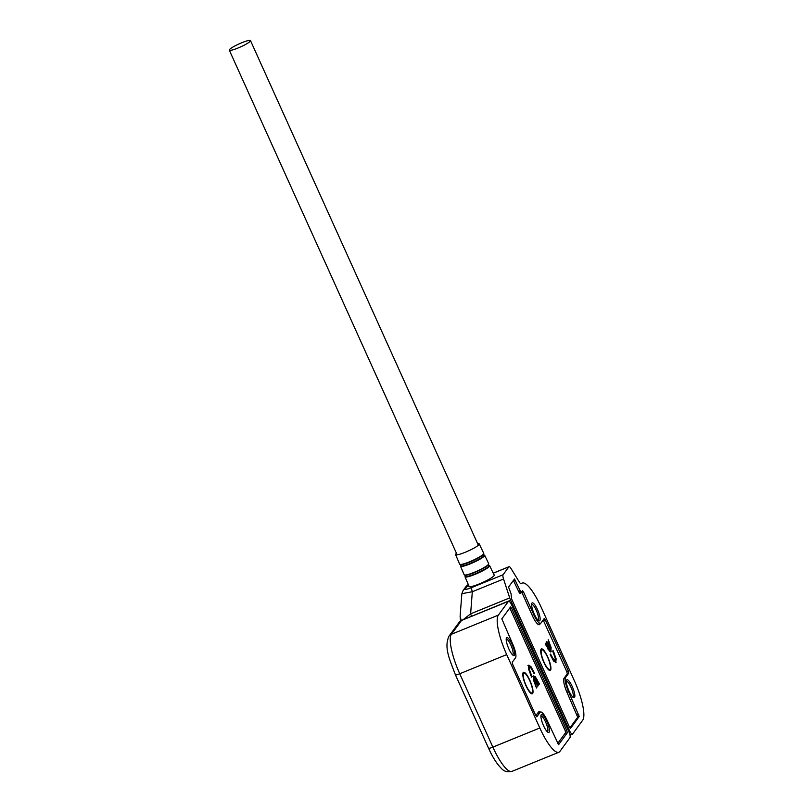<?xml version="1.0" encoding="UTF-8"?>
<svg xmlns="http://www.w3.org/2000/svg" width="812" height="812" viewBox="0 0 812 812"><rect width="100%" height="100%" fill="white"/><g stroke="black" fill="none" stroke-linecap="round" stroke-linejoin="round"><path stroke-width="1.22" d="M541.076 649.194A11.622 2.852 -112.2 0 1 547.765 656.999A11.622 2.852 -112.2 0 1 550.546 670.154A11.622 2.852 -112.2 0 1 549.389 670.367A11.622 2.852 -112.2 0 1 543.167 660.755A11.622 2.852 -112.2 0 1 540.904 649.529A11.622 2.852 -112.2 0 1 541.076 649.194M551.115 647.55L550.455 647.824L550.516 651.894L551.216 651.62L549.541 651.275L545.268 643.764L545.654 643.236L548.628 648.788L549.937 649.681L546.506 642.069L546.892 641.541L550.323 649.153L548.202 639.744L551.115 647.55L550.881 651.894M569.912 727.897L577.708 717.229L567.141 692.677A12.789 3.136 -112.2 0 1 564.086 678.203L567.283 673.838L566.817 671.646L543.157 619.982M538.072 624.347L540.559 623.332L539.787 624.387A12.789 3.136 -112.2 0 1 539.412 624.702A12.789 3.136 -112.2 0 1 532.428 615.8L522.329 593.43L520.269 590.811L514.473 578.976L508.556 587.046L511.073 593.785L511.54 598.799L569.445 727.044L570.562 728.344L579.23 716.488L568.512 691.58A12.403 3.045 -112.2 0 1 565.548 677.543L568.806 673.087L568.339 670.895L545.299 619.881L544.243 618.531L540.934 623.037A12.403 3.045 -112.2 0 1 540.559 623.332A12.403 3.045 -112.2 0 1 533.799 614.704L523.537 591.989L522.481 590.639L521.385 592.11M521.142 592.232L520.116 593.602L519.061 592.252L513.397 580.428M555.449 662.663L556.037 662.419L553.784 661.212L550.15 654.573L550.536 654.046L553.662 659.709L555.043 660.105L555.225 658.167L552.698 651.092L553.084 650.564L556.108 658.776L555.773 662.633M554.109 660.582L555.043 660.105M548.526 641.856L549.054 641.642M550.323 649.153L549.795 649.367M548.628 648.788L547.938 649.072L549.247 649.965M546.415 644.921L545.887 645.144M553.5 652.858L554.028 652.645M554.342 660.389L552.739 659.74M553.662 659.709L552.962 659.994M551.287 655.7L550.759 655.913M556.108 658.776L555.418 659.06L555.347 662.704M555.246 658.299L555.418 659.06M531.616 604.382L531.616 604.382A8.526 2.091 -112.2 0 1 536.529 610.898A8.526 2.091 -112.2 0 1 538.305 619.962A8.526 2.091 -112.2 0 1 538.051 620.175L538.051 620.175M566.329 681.258L566.329 681.258A8.526 2.091 -112.2 0 1 571.242 687.774A8.526 2.091 -112.2 0 1 573.018 696.838A8.526 2.091 -112.2 0 1 572.764 697.051L572.764 697.051M539.828 620.591A9.683 2.375 67.8 0 0 537.514 609.619A9.683 2.375 67.8 0 0 531.941 603.113A9.683 2.375 67.8 0 0 531.789 603.397A9.683 2.375 67.8 0 0 533.677 612.745A9.683 2.375 67.8 0 0 538.863 620.754A9.683 2.375 67.8 0 0 539.828 620.591M574.541 697.467A9.683 2.375 67.8 0 0 572.227 686.505A9.683 2.375 67.8 0 0 566.644 679.989A9.683 2.375 67.8 0 0 566.502 680.273A9.683 2.375 67.8 0 0 568.39 689.621A9.683 2.375 67.8 0 0 573.577 697.64A9.683 2.375 67.8 0 0 574.541 697.467M468.96 586.051A13.946 2.02 -24.3 0 0 468.9 586.477A13.946 2.02 -24.3 0 0 480.846 583.28A13.946 2.02 -24.3 0 0 494.132 575.627A13.946 2.02 -24.3 0 0 494.325 574.997A13.946 2.02 -24.3 0 0 493.97 574.754M461.226 620.51L460.12 616.288L461.835 593.836L463.094 590.507A5.816 5.572 36.2 0 1 465.418 588.7L468.26 584.813A5.816 5.572 -143.8 0 0 465.936 586.619L463.094 590.507M470.615 616.663L510.616 600.251L569.253 730.13A5.816 1.421 -112.2 0 0 572.43 734.17A5.816 1.421 -112.2 0 0 572.602 734.028L582.701 720.214A34.875 8.556 -112.2 0 0 574.368 680.74L541.218 607.335A34.875 8.556 -112.2 0 0 522.197 583.067A34.875 8.556 -112.2 0 0 521.365 583.655A5.816 1.421 67.8 0 1 521.223 583.757A5.816 1.421 67.8 0 1 519.142 581.798L511.113 568.664A5.816 1.421 -112.2 0 0 509.033 566.705L493.209 573.15M463.144 619.708L470.625 613.831L472.31 591.745L462.058 593.653M510.616 600.251A5.816 1.421 -112.2 0 1 509.703 597.906L503.552 579.007A5.816 1.421 -112.2 0 1 503.064 574.774L508.86 566.847A5.816 1.421 -112.2 0 1 509.033 566.705M471.528 616.176A5.816 1.421 -112.2 0 1 470.625 613.831L509.703 597.906M503.552 579.007L472.31 591.745A5.816 1.421 -112.2 0 1 471.823 587.502C467.001 589.41 464.86 589.806 465.418 588.7M477.669 543.736A12.982 1.878 155.7 0 1 479.242 543.938A12.982 1.878 155.7 0 1 479.07 544.537A12.982 1.878 155.7 0 1 466.687 551.663A12.982 1.878 155.7 0 1 455.583 554.616A12.982 1.878 155.7 0 1 455.755 554.038A12.982 1.878 155.7 0 1 456.476 553.307M541.31 650.382A10.657 2.619 -112.2 0 1 541.472 650.067A10.657 2.619 -112.2 0 1 547.603 657.223A10.657 2.619 -112.2 0 1 550.15 669.281A10.657 2.619 -112.2 0 1 549.095 669.474A10.657 2.619 -112.2 0 1 543.39 660.663A10.657 2.619 -112.2 0 1 541.31 650.382L540.853 651.579A9.683 2.375 67.8 0 0 540.741 651.975M547.562 668.723A9.683 2.375 67.8 0 0 547.927 668.936L549.095 669.474M229.461 49.633A11.622 1.685 -24.3 0 0 229.299 50.171A11.622 1.685 -24.3 0 0 239.256 47.502A11.622 1.685 -24.3 0 0 250.329 41.128A11.622 1.685 -24.3 0 0 250.492 40.6A11.622 1.685 -24.3 0 0 240.535 43.259A11.622 1.685 -24.3 0 0 229.461 49.633M532.631 693.529A11.622 2.852 -112.2 0 1 531.474 693.732A11.622 2.852 -112.2 0 1 525.262 684.12A11.622 2.852 -112.2 0 1 522.989 672.904A11.622 2.852 -112.2 0 1 523.172 672.559A11.622 2.852 -112.2 0 1 529.86 680.365A11.622 2.852 -112.2 0 1 532.631 693.529M533.443 676.132L535.128 676.467L539.391 683.988L539.006 684.516L536.042 678.954L534.722 678.061L538.163 685.673L537.777 686.201L534.337 678.588L536.468 687.997L533.555 680.192L533.778 675.848M534.032 678.345L534.773 678.04L534.174 678.659M557.621 743.569L565.599 732.668L565.132 730.475L510.22 608.868L511.611 608.3L510.504 607L501.836 618.856L512.555 643.764A12.403 3.045 -112.2 0 1 515.518 657.801L512.26 662.257L512.717 664.449L535.758 715.463L536.813 716.813L540.132 712.307A12.403 3.045 -112.2 0 1 540.498 712.012A12.403 3.045 -112.2 0 1 547.268 720.64L558.575 744.706L567.304 732.8L566.837 730.607L511.611 608.3M509.763 608.015L510.22 608.868M535.859 715.687L538.488 712.094A12.789 3.136 -112.2 0 1 538.863 711.779A12.789 3.136 -112.2 0 1 540.213 712.124M528.622 665.322L530.886 666.53L534.509 673.168L534.123 673.696L531.007 668.032L529.627 667.637L529.434 669.575L531.962 676.65L531.576 677.178L528.551 668.966L528.886 665.109M529.86 667.444L528.927 667.921L529.86 667.444M536.854 687.47L536.326 687.683M535.839 685.237L535.321 685.45M534.347 680.791L533.768 681.024M533.494 679.928L534.337 678.588M538.163 685.673L537.635 685.886M539.391 683.988L538.863 684.201M538.66 682.364L538.133 682.577M537.128 679.35L536.519 679.603M535.128 676.467L534.428 676.751L536.438 679.634M532.753 676.406L534.428 676.751M531.962 676.65L531.444 676.863M531.2 674.945L530.672 675.168M529.434 669.575L528.754 669.849L528.927 667.921M534.509 673.168L533.981 673.381M533.606 671.169L533.078 671.392M531.221 668.286L530.185 666.814L530.886 666.53M527.922 665.607L530.185 666.814M540.914 716.022L540.914 716.022A8.526 2.091 -112.2 0 1 545.826 722.538A8.526 2.091 -112.2 0 1 547.603 731.602A8.526 2.091 -112.2 0 1 547.349 731.815L547.349 731.815M506.201 639.145L506.201 639.145A8.526 2.091 -112.2 0 1 511.113 645.662A8.526 2.091 -112.2 0 1 512.89 654.726A8.526 2.091 -112.2 0 1 512.636 654.939L512.636 654.939M541.239 714.753A9.683 2.375 67.8 0 0 541.086 715.037A9.683 2.375 67.8 0 0 542.974 724.385A9.683 2.375 67.8 0 0 548.161 732.394A9.683 2.375 67.8 0 0 549.125 732.231A9.683 2.375 67.8 0 0 546.811 721.259A9.683 2.375 67.8 0 0 541.239 714.753M506.526 637.877A9.683 2.375 67.8 0 0 506.373 638.161A9.683 2.375 67.8 0 0 508.261 647.509A9.683 2.375 67.8 0 0 513.448 655.517A9.683 2.375 67.8 0 0 514.412 655.355A9.683 2.375 67.8 0 0 512.098 644.383A9.683 2.375 67.8 0 0 506.526 637.877M459.166 622.266L461.673 620.317A5.816 1.421 -112.2 0 0 461.5 620.459L508.464 601.316L498.355 615.131L451.391 634.273L461.5 620.459A5.816 5.572 -143.8 0 0 459.166 622.266L449.066 636.08A5.816 5.572 36.2 0 1 451.391 634.273A34.875 8.556 -112.2 0 0 459.734 673.747L506.698 654.604L539.828 727.988L492.864 747.121L459.734 673.747A5.816 0.842 155.7 0 1 455.41 674.802L488.54 748.177A5.816 0.842 -24.3 0 0 492.864 747.121A34.875 8.556 -112.2 0 0 511.895 771.4C507.47 772.374 503.998 771.41 501.491 768.507C496.995 764.133 492.681 757.363 488.54 748.177M508.464 601.316A5.816 1.421 -112.2 0 1 508.637 601.174A5.816 1.421 -112.2 0 1 511.804 605.214L568.603 731.013A5.816 1.421 -112.2 0 1 569.994 737.601L559.894 751.415A34.875 8.556 -112.2 0 1 558.859 752.257A34.875 8.556 -112.2 0 1 539.828 727.988M506.698 654.604A34.875 8.556 -112.2 0 1 498.355 615.131M529.698 680.588A10.657 2.619 -112.2 0 1 531.18 692.839A10.657 2.619 -112.2 0 1 526.115 685.49A10.657 2.619 -112.2 0 1 523.395 673.747A10.657 2.619 -112.2 0 1 529.698 680.588M529.657 692.088A9.683 2.375 67.8 0 0 530.013 692.301L531.18 692.839M523.395 673.747L522.938 674.945A9.683 2.375 67.8 0 0 522.827 675.351M538.924 624.743L539.787 624.387M569.253 730.13L568.37 730.485M493.239 573.211L508.86 566.847M503.064 574.774L471.823 587.502M520.269 590.811L518.695 591.451M513.915 580.996L515.539 580.326M521.913 592.648L523.537 591.989M533.799 614.704L532.225 615.344M568.339 670.895L566.766 671.534M543.675 620.541L545.299 619.881M567.334 673.686L568.806 673.087M565.548 677.543L564.157 678.111M566.938 692.22L568.512 691.58M578.763 714.296L577.19 714.936M577.758 717.087L579.23 716.488M519.406 592.922L521.253 592.171M460.049 564.462A12.962 1.878 -24.3 0 0 461.267 564.695L459.663 564.208A13.205 1.918 -24.3 0 0 470.595 561.356A13.205 1.918 -24.3 0 0 483.404 554.139A13.205 1.918 -24.3 0 0 483.556 553.946A13.205 1.918 -24.3 0 0 483.739 553.337L483.353 554.535A12.962 1.878 -24.3 0 1 483.038 554.86L483.353 554.535M483.637 554.819A12.992 1.888 155.7 0 1 483.952 555.865A12.992 1.888 155.7 0 1 469.783 563.609A12.992 1.888 155.7 0 1 460.83 565.122M460.911 565.03L460.505 566.208A13.256 1.918 -24.3 0 0 471.478 563.335A13.256 1.918 -24.3 0 0 484.338 556.098A13.256 1.918 -24.3 0 0 484.49 555.905A13.256 1.918 -24.3 0 0 484.673 555.296L482.714 554.88L483.698 554.85L483.475 554.352M464.565 575.038A13.195 1.908 -24.3 0 0 466.047 575.241L464.159 574.784A13.459 1.949 -24.3 0 0 475.304 571.871A13.459 1.949 -24.3 0 0 488.347 564.523A13.459 1.949 -24.3 0 0 488.509 564.33A13.459 1.949 -24.3 0 0 488.692 563.711L484.673 555.296M488.012 565.223A13.225 1.918 155.7 0 1 488.905 566.279A13.225 1.918 155.7 0 1 474.441 574.175A13.225 1.918 155.7 0 1 465.377 575.678M465.428 575.606L465.022 576.804A13.51 1.959 -24.3 0 0 476.197 573.881A13.51 1.959 -24.3 0 0 489.291 566.502A13.51 1.959 -24.3 0 0 489.453 566.309A13.51 1.959 -24.3 0 0 489.636 565.69L488.55 565.203M466.047 575.241A13.195 1.908 -24.3 0 0 477.365 571.333A13.195 1.908 -24.3 0 0 487.789 565.426A13.195 1.908 -24.3 0 0 488.276 564.949M461.267 564.695A12.962 1.878 -24.3 0 0 472.625 560.828A12.962 1.878 -24.3 0 0 483.038 554.86M566.837 730.607L565.416 731.186M564.736 733.845L567.304 732.8M537.564 713.352L540.132 712.307M460.495 620.957L460.12 616.288M520.725 583.666L522.197 583.067M572.43 734.17L570.004 735.164M468.25 584.407L465.956 586.599M519.416 592.943L521.324 592.161M487.251 565.325L488.621 565.243L488.398 564.756M487.789 565.426L488.692 563.711M455.583 554.616L459.663 564.208M460.505 566.208L464.159 574.784M465.022 576.804L469.234 586.711M479.242 543.938L483.739 553.337M489.636 565.69L494.285 575.403M229.299 50.171L457.166 554.829M250.492 40.6L478.349 545.258M449.066 636.08C443.717 647.286 449.635 659.415 455.41 674.802M558.859 752.257L511.895 771.4M508.637 601.174L461.673 620.317M537.717 713.139L540.498 712.012"/></g></svg>
